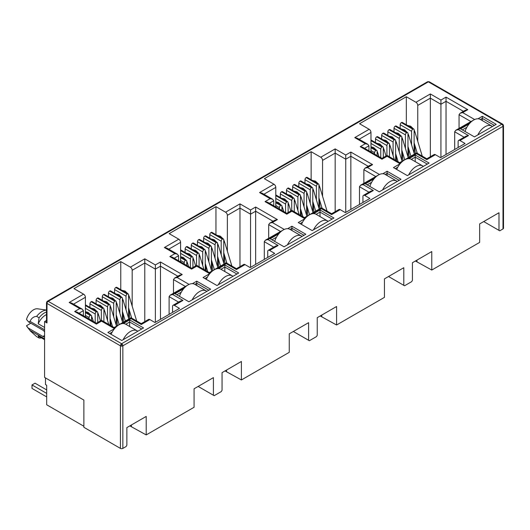 <?xml version="1.0" encoding="UTF-8"?>
<svg xmlns="http://www.w3.org/2000/svg" width="530" height="530" viewBox="0 0 530 530"><rect width="100%" height="100%" fill="white"/><g stroke="black" fill="none" stroke-linecap="round" stroke-linejoin="round"><path stroke-width="0.79" d="M502.606 124.139L429.214 81.766A1.709 0.987 120 0 0 428.359 81.845L501.791 124.245A1.709 0.987 -60 0 1 502.645 124.159L503.5 125.636A1.709 0.987 180 0 1 502.996 126.339A1.709 0.987 -120 0 0 501.791 124.245L121.635 343.725A1.709 0.987 120 0 0 120.429 345.818L120.429 448.406L83.866 427.293L83.866 400.077L44.58 377.393L44.58 321.564L46.494 320.458M121.635 343.725A1.709 0.987 60 0 1 122.847 345.818A1.709 0.987 180 0 1 121.635 346.103L121.635 343.725L48.203 301.325L428.359 81.845A1.709 0.987 -120 0 0 427.505 81.766L47.349 301.245A1.709 0.987 60 0 1 48.203 301.325A1.709 0.987 120 0 0 46.998 303.418A1.709 0.987 180 0 1 46.494 302.723L46.494 322.267A1.709 0.987 -0 0 0 46.998 322.962L44.58 321.564M44.58 331.82A3.849 2.219 -120 0 0 42.917 330.203L28.64 321.962L30.058 321.385C31.436 318.232 33.628 316.562 36.636 316.383L39.054 317.781L38.213 323.764L44.58 327.434M503.5 125.636L503.5 228.225A1.709 0.987 180 0 1 502.996 228.927L499.737 230.808L483.718 221.56M498.982 230.371L498.982 212.749L479.643 223.918L479.643 242.409L431.771 270.048L431.771 251.551L412.433 262.721L412.433 280.344L411.677 281.649L404.549 285.769L403.794 285.332L403.794 267.71L384.449 278.873L384.449 297.37L336.583 325.003L336.583 306.512L317.245 317.675L317.245 335.298L316.49 336.61L309.354 340.724L308.599 340.286L308.599 322.664L289.261 333.834L289.261 352.324L241.395 379.964L241.395 361.467L222.057 372.636L222.057 390.252L221.302 391.564L214.166 395.678L213.411 395.248L213.411 377.625L194.073 388.788L194.073 407.285L146.207 434.918L146.207 416.428L126.862 427.591L126.862 445.213L126.107 446.518L122.847 448.406A1.709 0.987 180 0 1 120.429 448.406M431.771 270.048L415.394 261.005M416.964 261.495L416.964 260.104M403.794 285.332L388.53 276.521M336.583 325.003L320.206 315.966M321.776 316.456L321.776 315.058M308.599 340.286L293.342 331.475M241.395 379.964L225.018 370.921M226.588 371.411L226.588 370.019M213.411 395.248L198.154 386.436M146.207 434.918L129.83 425.882M131.4 426.372L131.4 424.974M454.68 149.493L454.68 131.765L464.141 137.224M415.295 153.634L414.546 144.273M406.331 124.762L406.331 96.732L415.937 102.277A2.564 1.477 60 0 1 417.753 105.417L417.753 141.285M370.974 152.004L370.974 132.427A2.564 1.477 -120 0 0 369.158 129.287L359.552 123.735L406.331 96.732M359.492 204.448L359.492 186.719L368.953 192.185M320.107 208.588L319.358 199.227M311.136 179.723L311.136 151.686L320.749 157.238A2.564 1.477 60 0 1 322.565 160.378L322.565 196.246M275.785 206.965L275.785 187.381A2.564 1.477 -120 0 0 273.97 184.241L264.357 178.696L311.136 151.686M264.298 259.409L264.298 241.68L273.765 247.139M224.919 263.549L224.17 254.181M215.948 234.677L215.948 206.647L225.561 212.192A2.564 1.477 60 0 1 227.37 215.332L227.37 251.2M180.591 261.919L180.591 242.343A2.564 1.477 -120 0 0 178.782 239.202L169.169 233.65L215.948 206.647M169.11 314.363L169.11 296.634L178.57 302.1M129.731 318.503L128.982 309.142M120.76 289.638L120.76 261.601L130.367 267.147A2.564 1.477 60 0 1 132.182 270.287L132.182 306.161M85.403 316.88L85.403 297.297A2.564 1.477 -120 0 0 83.588 294.157L73.981 288.611L120.76 261.601M192.436 283.656L196.729 281.178L210.629 289.201L188.872 301.762L174.973 293.739L183.678 288.711M478.007 118.78L482.3 116.302L496.199 124.331L474.443 136.892L460.543 128.87L469.242 123.841M408.928 158.669L415.215 155.038L429.115 163.061L407.358 175.622L393.459 167.599L400.163 163.724M458.125 147.499L458.125 141.57A2.564 1.477 60 0 1 458.655 140.397A2.564 1.477 60 0 1 459.941 140.523L465.075 143.491L440.536 157.655L435.402 154.687A2.564 1.477 -120 0 0 434.116 154.561L426.816 158.775L416.606 152.879L399.653 162.664L387.079 155.409L381.971 158.357L362.778 147.274L360.214 146.664L365.322 143.716L367.886 144.326L368.946 145.81L368.946 150.838M362.937 202.46L362.937 196.524A2.564 1.477 60 0 1 363.467 195.351A2.564 1.477 60 0 1 364.746 195.477L369.887 198.445L345.348 212.609L340.207 209.648A2.564 1.477 -120 0 0 338.928 209.516L331.628 213.736L321.412 207.833L304.459 217.625L291.891 210.364L286.783 213.312L267.59 202.235L265.026 201.619L270.134 198.671L272.698 199.287L273.758 200.764L273.758 205.792M313.74 213.623L320.021 209.993L333.926 218.022L312.17 230.583L298.264 222.554L304.975 218.685M382.819 173.741L387.112 171.263L401.011 179.286L379.255 191.847L365.349 183.824L374.054 178.802M267.743 257.414L267.743 251.485A2.564 1.477 60 0 1 268.273 250.306A2.564 1.477 60 0 1 269.558 250.438L274.699 253.4L250.16 267.57L245.019 264.602A2.564 1.477 -120 0 0 243.74 264.477L236.44 268.69L226.224 262.794L209.27 272.579L196.703 265.325L191.595 268.273L172.402 257.189L169.839 256.58L174.94 253.625L177.504 254.241L178.57 255.725L178.57 260.753M218.545 268.577L224.833 264.954L238.732 272.976L216.975 285.537L203.076 277.515L209.787 273.639M287.631 228.695L291.917 226.217L305.823 234.247L284.06 246.808L270.161 238.778L278.866 233.756M172.555 312.375L172.555 306.439A2.564 1.477 60 0 1 173.085 305.267A2.564 1.477 60 0 1 174.37 305.393L179.504 308.361L154.972 322.525L149.831 319.557A2.564 1.477 -120 0 0 148.546 319.431L141.252 323.644L131.036 317.748L114.082 327.54L101.508 320.279L96.4 323.227L77.208 312.15L74.644 311.534L79.752 308.586L82.316 309.195L83.382 310.679L83.382 315.708M123.357 323.538L129.645 319.908L143.544 327.931L121.787 340.499L107.888 332.469L114.593 328.6M435.402 154.687L426.816 159.643C426.816 158.516 426.816 158.516 426.816 159.643C426.816 158.516 426.816 158.516 426.816 159.643L416.606 153.746C416.606 152.614 416.606 152.614 416.606 153.746L408.014 158.708M458.655 140.397L465.956 136.177L468.52 135.567L459.941 140.523M470.163 122.828L458.304 129.671L455.74 130.281L454.68 131.765M83.866 426.246L46.693 404.787L46.693 385.25L45.487 384.548L45.487 377.923M415.937 102.277L430.353 93.956L430.353 156.734M400.163 128.326L400.163 124.716L411.585 131.307L411.585 144.849M411.585 131.307A1.709 0.987 -60 0 1 412.797 129.214L412.916 129.148A1.709 0.987 -60 0 1 413.771 129.062L402.35 122.463A1.709 0.987 120 0 0 401.495 122.549L401.376 122.622A1.709 0.987 120 0 0 400.163 124.716M370.974 143.451L380.765 149.102A1.709 0.987 -60 0 1 381.971 147.009L382.09 146.942A1.709 0.987 -60 0 1 382.945 146.856L371.523 140.264A1.709 0.987 120 0 0 370.974 140.218M375.505 142.563L375.505 138.953L386.926 145.545L386.926 155.495M386.926 145.545A1.709 0.987 -60 0 1 388.139 143.451L388.258 143.385A1.709 0.987 -60 0 1 389.113 143.299L377.691 136.7A1.709 0.987 120 0 0 376.837 136.786L376.717 136.859A1.709 0.987 120 0 0 375.505 138.953M381.673 138.999L381.673 135.395L393.094 141.987L393.094 155.522M393.094 141.987A1.709 0.987 -60 0 1 394.3 139.893L394.426 139.821A1.709 0.987 -60 0 1 395.281 139.741L383.852 133.143A1.709 0.987 120 0 0 382.998 133.229L382.879 133.295A1.709 0.987 120 0 0 381.673 135.395M387.834 135.441L387.834 131.831L399.256 138.429L399.256 151.964M399.256 138.429A1.709 0.987 -60 0 1 400.468 136.336L400.587 136.263A1.709 0.987 -60 0 1 401.442 136.177L390.02 129.585A1.709 0.987 120 0 0 389.166 129.671L389.046 129.737A1.709 0.987 120 0 0 387.834 131.831M394.002 131.884L394.002 128.273L405.423 134.872L405.423 148.407M405.423 134.872A1.709 0.987 -60 0 1 406.629 132.772L406.755 132.705A1.709 0.987 -60 0 1 407.61 132.619L396.182 126.027A1.709 0.987 120 0 0 395.327 126.114L395.208 126.18A1.709 0.987 120 0 0 394.002 128.273M340.207 209.648L331.628 214.597C331.628 213.471 331.628 213.471 331.628 214.597C331.628 213.471 331.628 213.471 331.628 214.597L321.412 208.701C321.412 207.575 321.412 207.575 321.412 208.701L312.819 213.663M363.467 195.351L370.768 191.138L373.332 190.522L364.746 195.477M374.968 177.782L363.116 184.625L360.552 185.242L359.492 186.719M320.749 157.238L335.165 148.91L335.165 211.689M304.975 183.281L304.975 179.67L316.397 186.269L316.397 199.803M316.397 186.269A1.709 0.987 -60 0 1 317.609 184.175L317.728 184.102A1.709 0.987 -60 0 1 318.583 184.016L307.161 177.424A1.709 0.987 120 0 0 306.307 177.51L306.181 177.577A1.709 0.987 120 0 0 304.975 179.67M275.785 198.412L285.577 204.063A1.709 0.987 -60 0 1 286.783 201.97L286.902 201.897A1.709 0.987 -60 0 1 287.757 201.817L276.335 195.219A1.709 0.987 120 0 0 275.785 195.173M280.317 197.518L280.317 193.907L291.738 200.506L291.738 210.45M291.738 200.506A1.709 0.987 -60 0 1 292.944 198.412L293.07 198.339A1.709 0.987 -60 0 1 293.925 198.253L282.503 191.661A1.709 0.987 120 0 0 281.649 191.747L281.523 191.814A1.709 0.987 120 0 0 280.317 193.907M286.478 193.96L286.478 190.349L297.906 196.941L297.906 210.483M297.906 196.941A1.709 0.987 -60 0 1 299.112 194.848L299.231 194.782A1.709 0.987 -60 0 1 300.086 194.695L288.665 188.104A1.709 0.987 120 0 0 287.81 188.183L287.691 188.256A1.709 0.987 120 0 0 286.478 190.349M292.646 190.396L292.646 186.792L304.068 193.384L304.068 206.919M304.068 193.384A1.709 0.987 -60 0 1 305.28 191.29L305.399 191.224A1.709 0.987 -60 0 1 306.254 191.138L294.832 184.539A1.709 0.987 120 0 0 293.978 184.625L293.852 184.698A1.709 0.987 120 0 0 292.646 186.792M298.807 186.838L298.807 183.228L310.235 189.826L310.235 203.361M310.235 189.826A1.709 0.987 -60 0 1 311.441 187.733L311.56 187.66A1.709 0.987 -60 0 1 312.415 187.58L300.994 180.982A1.709 0.987 120 0 0 300.139 181.068L300.02 181.134A1.709 0.987 120 0 0 298.807 183.228M245.019 264.602L236.44 269.558C236.44 268.425 236.44 268.425 236.44 269.558C236.44 268.425 236.44 268.425 236.44 269.558L226.224 263.662C226.224 262.529 226.224 262.529 226.224 263.662L217.631 268.617M268.273 250.306L275.573 246.092L278.137 245.483L269.558 250.438M279.78 232.736L267.928 239.586L265.364 240.196L264.298 241.68M225.561 212.192L239.971 203.871L239.971 266.65M209.787 238.235L209.787 234.631L221.209 241.223L221.209 254.758M221.209 241.223A1.709 0.987 -60 0 1 222.415 239.129L222.54 239.063A1.709 0.987 -60 0 1 223.395 238.977L211.967 232.378A1.709 0.987 120 0 0 211.112 232.465L210.993 232.537A1.709 0.987 120 0 0 209.787 234.631M180.591 253.367L190.383 259.018A1.709 0.987 -60 0 1 191.595 256.924L191.714 256.858A1.709 0.987 -60 0 1 192.569 256.772L181.147 250.18A1.709 0.987 120 0 0 180.591 250.133M185.129 252.472L185.129 248.868L196.55 255.46L196.55 265.411M196.55 255.46A1.709 0.987 -60 0 1 197.756 253.367L197.875 253.3A1.709 0.987 -60 0 1 198.737 253.214L187.309 246.616A1.709 0.987 120 0 0 186.454 246.702L186.335 246.775A1.709 0.987 120 0 0 185.129 248.868M191.29 248.915L191.29 245.304L202.712 251.902L202.712 265.437M202.712 251.902A1.709 0.987 -60 0 1 203.924 249.809L204.043 249.736A1.709 0.987 -60 0 1 204.898 249.65L193.477 243.058A1.709 0.987 120 0 0 192.622 243.144L192.503 243.21A1.709 0.987 120 0 0 191.29 245.304M197.458 245.357L197.458 241.746L208.88 248.345L208.88 261.88M208.88 248.345A1.709 0.987 -60 0 1 210.085 246.251L210.211 246.178A1.709 0.987 -60 0 1 211.066 246.092L199.638 239.5A1.709 0.987 120 0 0 198.783 239.586L198.664 239.653A1.709 0.987 120 0 0 197.458 241.746M203.619 241.799L203.619 238.189L215.041 244.781L215.041 258.322M215.041 244.781A1.709 0.987 -60 0 1 216.253 242.687L216.373 242.621A1.709 0.987 -60 0 1 217.227 242.535L205.806 235.943A1.709 0.987 120 0 0 204.951 236.022L204.832 236.095A1.709 0.987 120 0 0 203.619 238.189M149.831 319.557L141.252 324.512C141.252 323.386 141.252 323.386 141.252 324.512C141.252 323.386 141.252 323.386 141.252 324.512L131.036 318.616C131.036 317.49 131.036 317.49 131.036 318.616L122.443 323.578M173.085 305.267L180.385 301.053L182.949 300.437L174.37 305.393M184.592 287.697L172.734 294.541L170.17 295.157L169.11 296.634M130.367 267.147L144.783 258.825L144.783 321.604M114.593 293.196L114.593 289.585L126.021 296.184L126.021 309.719M126.021 296.184A1.709 0.987 -60 0 1 127.226 294.09L127.346 294.017A1.709 0.987 -60 0 1 128.2 293.931L116.779 287.339A1.709 0.987 120 0 0 115.924 287.426L115.805 287.492A1.709 0.987 120 0 0 114.593 289.585M85.403 308.321L95.195 313.979A1.709 0.987 -60 0 1 96.4 311.885L96.526 311.812A1.709 0.987 -60 0 1 97.381 311.726L85.959 305.134A1.709 0.987 120 0 0 85.403 305.088M89.934 307.433L89.934 303.822L101.362 310.414L101.362 320.365M101.362 310.414A1.709 0.987 -60 0 1 102.568 308.321L102.688 308.255A1.709 0.987 -60 0 1 103.542 308.168L92.121 301.577A1.709 0.987 120 0 0 91.266 301.656L91.147 301.729A1.709 0.987 120 0 0 89.934 303.822M96.102 303.875L96.102 300.265L107.524 306.857L107.524 320.398M107.524 306.857A1.709 0.987 -60 0 1 108.736 304.763L108.855 304.697A1.709 0.987 -60 0 1 109.71 304.611L98.288 298.012A1.709 0.987 120 0 0 97.434 298.099L97.308 298.171A1.709 0.987 120 0 0 96.102 300.265M102.264 300.311L102.264 296.707L113.692 303.299L113.692 316.834M113.692 303.299A1.709 0.987 -60 0 1 114.897 301.206L115.017 301.133A1.709 0.987 -60 0 1 115.871 301.053L104.45 294.455A1.709 0.987 120 0 0 103.595 294.541L103.476 294.614A1.709 0.987 120 0 0 102.264 296.707M108.431 296.754L108.431 293.143L119.853 299.741L119.853 313.276M119.853 299.741A1.709 0.987 -60 0 1 121.065 297.648L121.184 297.575A1.709 0.987 -60 0 1 122.039 297.489L110.618 290.897A1.709 0.987 120 0 0 109.763 290.983L109.637 291.049A1.709 0.987 120 0 0 108.431 293.143M196.729 281.178L196.729 283.272L208.82 290.248M176.788 294.786L181.28 292.189M194.841 284.365L196.729 283.272L196.729 285.451M482.3 116.302L482.3 118.395L494.384 125.378M462.352 129.916L466.85 127.319M480.405 119.489L482.3 118.395L482.3 120.582M415.215 155.038L415.215 157.132L427.299 164.108M395.267 168.646L397.772 167.202M411.326 159.371L415.215 157.132L415.215 161.617M473.449 120.164L455.74 130.281M430.353 93.956L440.927 100.064L446.035 97.116L467.791 109.677L462.69 112.625L460.126 113.234L459.059 114.718L470.878 121.542M467.791 109.677L465.227 110.286L460.126 113.234M446.035 97.116L446.035 154.482M440.927 100.064L440.927 157.43M365.322 143.716L354.742 137.608L357.306 138.217L367.886 144.326M401.077 162.71L399.653 163.531C399.653 162.405 399.653 162.405 399.653 163.531C399.653 162.405 399.653 162.405 399.653 163.531L387.079 156.277C387.079 155.144 387.079 155.144 387.079 156.277L381.971 159.225C381.971 158.092 381.971 158.092 381.971 159.225C381.971 158.092 381.971 158.092 381.971 159.225L360.214 146.664M378.261 175.119L360.552 185.242M335.165 148.91L345.739 155.018L350.847 152.07L372.603 164.631L367.495 167.579L364.932 168.195L363.871 169.673L375.691 176.497M372.603 164.631L370.039 165.247L364.932 168.195M350.847 152.07L350.847 209.436M345.739 155.018L345.739 212.384M270.134 198.671L259.554 192.562L262.118 193.178L272.698 199.287M305.889 217.664L304.459 218.493C304.459 217.36 304.459 217.36 304.459 218.493C304.459 217.36 304.459 217.36 304.459 218.493L291.891 211.231C291.891 210.105 291.891 210.105 291.891 211.231L286.783 214.18C286.783 213.053 286.783 213.053 286.783 214.18C286.783 213.053 286.783 213.053 286.783 214.18L265.026 201.619M320.021 209.993L320.021 212.086L332.111 219.069M300.079 223.6L302.577 222.156M316.138 214.332L320.021 212.086L320.021 216.571M387.112 171.263L387.112 173.356L399.196 180.332M367.164 184.871L371.662 182.274M385.217 174.45L387.112 173.356L387.112 175.543M283.066 230.073L265.364 240.196M239.971 203.871L250.551 209.979L255.659 207.025L277.415 219.592L272.307 222.54L269.743 223.15L268.683 224.634L280.502 231.458M277.415 219.592L274.851 220.202L269.743 223.15M255.659 207.025L255.659 264.397M250.551 209.979L250.551 267.345M174.94 253.625L164.366 247.523L166.93 248.133L177.504 254.241M210.702 272.625L209.27 273.447C209.27 272.321 209.27 272.321 209.27 273.447C209.27 272.321 209.27 272.321 209.27 273.447L196.703 266.192C196.703 265.06 196.703 265.06 196.703 266.192L191.595 269.141C191.595 268.008 191.595 268.008 191.595 269.141C191.595 268.008 191.595 268.008 191.595 269.141L169.839 256.58M224.833 264.954L224.833 267.047L236.923 274.023M204.891 278.561L207.389 277.117M220.95 269.286L224.833 267.047L224.833 271.532M291.917 226.217L291.917 228.311L304.008 235.293M271.976 239.825L276.468 237.235M290.029 229.404L291.917 228.311L291.917 230.497M187.878 285.034L170.17 295.157M144.783 258.825L155.363 264.934L160.471 261.986L182.227 274.547L177.119 277.495L174.555 278.111L173.489 279.588L185.315 286.412M182.227 274.547L179.663 275.163L174.555 278.111M160.471 261.986L160.471 319.351M155.363 264.934L155.363 322.3M79.752 308.586L69.178 302.478L71.742 303.094L82.316 309.195M115.514 327.58L114.082 328.408C114.082 327.275 114.082 327.275 114.082 328.408C114.082 327.275 114.082 327.275 114.082 328.408L101.508 321.147C101.508 320.021 101.508 320.021 101.508 321.147L96.4 324.095C96.4 322.969 96.4 322.969 96.4 324.095C96.4 322.969 96.4 322.969 96.4 324.095L74.644 311.534M129.645 319.908L129.645 322.002L141.735 328.978M109.697 333.516L112.201 332.072M125.756 324.247L129.645 322.002L129.645 326.487M459.059 128.366L459.059 114.718M85.403 315.443L89.033 317.536L89.033 318.974M97.732 322.459L97.732 312.514A1.709 0.987 -60 0 0 97.381 311.726M110.061 325.215L110.061 305.393A1.709 0.987 -60 0 0 109.71 304.611M110.955 325.731L110.485 319.822M122.39 321.65L122.39 298.277A1.709 0.987 -60 0 0 122.039 297.489M123.563 322.061L122.814 312.7M180.591 260.482L184.221 262.582L184.221 264.013M192.92 267.504L192.92 257.553A1.709 0.987 -60 0 0 192.569 256.772M205.249 270.26L205.249 250.438A1.709 0.987 -60 0 0 204.898 249.65M206.15 270.777L205.673 264.861M217.578 266.689L217.578 243.316A1.709 0.987 -60 0 0 217.227 242.535M218.751 267.107L218.002 257.746M275.785 205.527L279.409 207.621L279.409 209.058M288.115 212.543L288.115 202.599A1.709 0.987 -60 0 0 287.757 201.817M300.444 215.306L300.444 195.477A1.709 0.987 -60 0 0 300.086 194.695M301.338 215.823L300.861 209.906M312.773 211.735L312.773 188.362A1.709 0.987 -60 0 0 312.415 187.58M313.945 212.146L313.19 202.785M370.974 150.573L374.597 152.666L374.597 154.097M383.303 157.589L383.303 147.638A1.709 0.987 -60 0 0 382.945 146.856M395.632 160.345L395.632 140.523A1.709 0.987 -60 0 0 395.281 139.741M396.526 160.862L396.056 154.945M407.961 156.774L407.961 133.401A1.709 0.987 -60 0 0 407.61 132.619M409.133 157.191L408.385 147.83M414.122 153.216L414.122 129.843A1.709 0.987 -60 0 0 413.771 129.062M402.966 160.749L402.217 151.388M401.793 160.332L401.793 136.965A1.709 0.987 -60 0 0 401.442 136.177M389.464 156.787L389.464 144.081A1.709 0.987 -60 0 0 389.113 143.299M380.765 149.102L380.765 157.662M377.135 155.568L377.135 151.196A1.709 0.987 -60 0 0 376.784 150.414A1.709 0.987 -60 0 0 375.929 150.5L370.974 147.777M363.871 183.32L363.871 169.673M318.934 208.171L318.934 184.804A1.709 0.987 -60 0 0 318.583 184.016M307.778 215.71L307.029 206.342M306.605 215.293L306.605 191.92A1.709 0.987 -60 0 0 306.254 191.138M294.276 211.742L294.276 199.035A1.709 0.987 -60 0 0 293.925 198.253M285.577 204.063L285.577 212.616M281.947 210.523L281.947 206.157A1.709 0.987 -60 0 0 281.596 205.375A1.709 0.987 -60 0 0 280.741 205.461L275.785 202.738M268.683 238.281L268.683 224.634M223.746 263.132L223.746 239.759A1.709 0.987 -60 0 0 223.395 238.977M212.59 270.664L211.841 261.303M211.417 270.247L211.417 246.874A1.709 0.987 -60 0 0 211.066 246.092M199.088 266.703L199.088 253.996A1.709 0.987 -60 0 0 198.737 253.214M190.383 259.018L190.383 267.57M186.759 265.477L186.759 261.111A1.709 0.987 -60 0 0 186.401 260.329A1.709 0.987 -60 0 0 185.546 260.416L180.591 257.693M173.489 293.236L173.489 279.588M128.558 318.086L128.558 294.713A1.709 0.987 -60 0 0 128.2 293.931M117.402 325.625L116.646 316.258M116.229 325.208L116.229 301.835A1.709 0.987 -60 0 0 115.871 301.053M103.9 321.657L103.9 308.95A1.709 0.987 -60 0 0 103.542 308.168M95.195 313.979L95.195 322.531M91.571 320.438L91.571 316.072A1.709 0.987 -60 0 0 91.213 315.29A1.709 0.987 -60 0 0 90.358 315.37L85.403 312.654M44.58 339.465L38.213 335.788A12.819 7.4 120 0 0 39.227 336.596L44.58 339.684M46.494 314.575A12.819 7.4 120 0 0 38.213 323.764M89.033 317.536A1.709 0.987 -60 0 1 90.239 315.443M184.221 262.582A1.709 0.987 -60 0 1 185.427 260.482M279.409 207.621A1.709 0.987 -60 0 1 280.615 205.527M374.597 152.666A1.709 0.987 -60 0 1 375.81 150.573M38.213 335.788L39.054 338.007A14.529 8.387 120 0 0 41.433 337.868M46.494 311.978A14.529 8.387 120 0 0 39.054 317.781M39.054 338.007L36.636 336.616L30.482 331.111L26.5 325.725A10.686 6.168 120 0 0 27.129 326.825L30.482 331.111M46.494 310.136A14.529 8.387 120 0 0 36.636 316.383M46.494 310.057L37.537 308.805A10.686 6.168 120 0 0 26.5 319.444L28.64 321.962M30.826 323.22L26.5 325.725M44.58 335.523L42.917 336.484L28.64 328.242M44.58 338.836L30.058 330.455M30.058 321.385L44.58 329.766M42.917 336.484A3.849 2.219 -120 0 0 44.58 336.788M477.802 134.951A13.25 7.652 -60 0 1 485.109 126.683A13.25 7.652 -60 0 1 491.734 126.027L480.253 119.402A13.25 7.652 120 0 0 473.628 120.058A13.25 7.652 120 0 0 465.048 131.473M491.734 126.027A13.25 7.652 -60 0 1 492.416 126.518M408.723 174.834A13.25 7.652 -60 0 1 416.03 166.566A13.25 7.652 -60 0 1 422.655 165.91L411.167 159.285A13.25 7.652 120 0 0 404.549 159.941A13.25 7.652 120 0 0 396.665 169.454M422.655 165.91A13.25 7.652 -60 0 1 423.337 166.4M313.535 229.795A13.25 7.652 -60 0 1 320.842 221.527A13.25 7.652 -60 0 1 327.46 220.871L315.979 214.239A13.25 7.652 120 0 0 309.354 214.895A13.25 7.652 120 0 0 301.477 224.409M327.46 220.871A13.25 7.652 -60 0 1 328.149 221.355M218.34 284.749A13.25 7.652 -60 0 1 225.648 276.481A13.25 7.652 -60 0 1 232.273 275.825L220.791 269.2A13.25 7.652 120 0 0 214.166 269.856A13.25 7.652 120 0 0 206.289 279.37M232.273 275.825A13.25 7.652 -60 0 1 232.955 276.315M123.152 339.703A13.25 7.652 -60 0 1 130.459 331.442A13.25 7.652 -60 0 1 137.084 330.786L125.603 324.155A13.25 7.652 120 0 0 118.978 324.81A13.25 7.652 120 0 0 111.101 334.324M137.084 330.786A13.25 7.652 -60 0 1 137.767 331.27M46.693 389.921L35.026 383.19L32.005 384.932L46.693 393.412M46.693 396.904L32.005 388.424L32.005 384.932M382.614 189.912A13.25 7.652 -60 0 1 389.921 181.644A13.25 7.652 -60 0 1 396.546 180.988L385.058 174.357A13.25 7.652 120 0 0 378.44 175.013A13.25 7.652 120 0 0 369.86 186.427M396.546 180.988A13.25 7.652 -60 0 1 397.228 181.472M287.426 244.867A13.25 7.652 -60 0 1 294.733 236.599A13.25 7.652 -60 0 1 301.351 235.943L289.87 229.311A13.25 7.652 120 0 0 283.245 229.967A13.25 7.652 120 0 0 274.673 241.382M301.351 235.943A13.25 7.652 -60 0 1 302.04 236.426M192.231 299.821A13.25 7.652 -60 0 1 199.538 291.56A13.25 7.652 -60 0 1 206.163 290.904L194.682 284.272A13.25 7.652 120 0 0 188.057 284.928A13.25 7.652 120 0 0 179.484 296.343M206.163 290.904A13.25 7.652 -60 0 1 206.846 291.387M502.645 124.159A1.709 1.398 120 0 1 502.996 126.339L122.847 345.818L122.847 448.406M121.635 346.103A1.709 0.987 180 0 1 120.429 345.818L46.998 303.418A1.709 1.398 60 0 1 47.349 301.245L46.494 302.723M502.996 228.927L502.996 126.339M46.998 322.962L46.998 303.418M354.742 137.608L369.158 129.287M462.69 112.625L474.648 119.528M458.304 129.671L468.52 135.567M259.554 192.562L273.97 184.241M367.495 167.579L379.46 174.489M363.116 184.625L373.332 190.522M164.366 247.523L178.782 239.202M272.307 222.54L284.272 229.444M267.928 239.586L278.137 245.483M69.178 302.478L83.588 294.157M177.119 277.495L189.077 284.405M172.734 294.541L182.949 300.437M417.753 105.417L430.353 98.143L440.927 104.251L446.035 101.303L463.419 111.333M359.121 139.264L370.974 132.427M322.565 160.378L335.165 153.097L345.739 159.205L350.847 156.257L368.224 166.294M263.933 194.225L275.785 187.381M227.37 215.332L239.971 208.058L250.551 214.166L255.659 211.218L273.036 221.248M168.745 249.179L180.591 242.343M132.182 270.287L144.783 263.012L155.363 269.121L160.471 266.173L177.848 276.209M73.551 304.14L85.403 297.297M364.594 148.32L368.946 145.81M269.406 203.281L273.758 200.764M174.211 258.236L178.57 255.725M79.023 313.197L83.382 310.679M85.403 305.393L96.526 311.812M102.568 308.321L91.147 301.729M97.434 298.099L108.855 304.697M114.897 301.206L103.476 294.614M109.763 290.983L121.184 297.575M127.226 294.09L115.805 287.492M180.591 250.438L191.714 256.858M197.756 253.367L186.335 246.775M192.622 243.144L204.043 249.736M210.085 246.251L198.664 239.653M204.951 236.022L216.373 242.621M222.415 239.129L210.993 232.537M275.785 195.477L286.902 201.897M292.944 198.412L281.523 191.814M287.81 188.183L299.231 194.782M305.28 191.29L293.852 184.698M300.139 181.068L311.56 187.66M317.609 184.175L306.181 177.577M370.974 140.523L382.09 146.942M388.139 143.451L376.717 136.859M382.998 133.229L394.426 139.821M400.468 136.336L389.046 129.737M395.327 126.114L406.755 132.705M412.797 129.214L401.376 122.622M401.495 122.549L412.916 129.148M406.629 132.772L395.208 126.18M389.166 129.671L400.587 136.263M394.3 139.893L382.879 133.295M376.837 136.786L388.258 143.385M381.971 147.009L370.974 140.662M370.974 147.638L375.929 150.5M306.307 177.51L317.728 184.102M311.441 187.733L300.02 181.134M293.978 184.625L305.399 191.224M299.112 194.848L287.691 188.256M281.649 191.747L293.07 198.339M286.783 201.97L275.785 195.616M275.785 202.599L280.741 205.461M211.112 232.465L222.54 239.063M216.253 242.687L204.832 236.095M198.783 239.586L210.211 246.178M203.924 249.809L192.503 243.21M186.454 246.702L197.875 253.3M191.595 256.924L180.591 250.577M180.591 257.553L185.546 260.416M115.924 287.426L127.346 294.017M121.065 297.648L109.637 291.049M103.595 294.541L115.017 301.133M108.736 304.763L97.308 298.171M91.266 301.656L102.688 308.255M96.4 311.885L85.403 305.532M85.403 312.514L90.358 315.37M407.961 133.54L408.709 135.349A1.968 0.603 163.1 0 1 408.107 136.031A1.968 0.603 163.1 0 1 407.961 136.111M401.793 137.098L402.542 138.906A1.968 0.603 163.1 0 1 401.939 139.589A1.968 0.603 163.1 0 1 401.793 139.668M395.632 140.655L396.38 142.471A1.968 0.603 163.1 0 1 395.777 143.153A1.968 0.603 163.1 0 1 395.632 143.232M389.464 144.22L390.212 146.028A1.968 0.603 163.1 0 1 389.61 146.711A1.968 0.603 163.1 0 1 389.464 146.79M383.303 147.777L384.051 149.586A1.968 0.603 163.1 0 1 383.448 150.268A1.968 0.603 163.1 0 1 383.303 150.348M377.135 151.335L377.883 153.143A1.968 0.603 163.1 0 1 377.281 153.826A1.968 0.603 163.1 0 1 377.135 153.905M414.122 129.982L414.871 131.791A1.968 0.603 163.1 0 1 414.268 132.474A1.968 0.603 163.1 0 1 414.122 132.553M312.773 188.494L313.515 190.31A1.968 0.603 163.1 0 1 312.919 190.992A1.968 0.603 163.1 0 1 312.773 191.072M306.605 192.059L307.354 193.867A1.968 0.603 163.1 0 1 306.751 194.55A1.968 0.603 163.1 0 1 306.605 194.629M300.444 195.616L301.186 197.425A1.968 0.603 163.1 0 1 300.589 198.107A1.968 0.603 163.1 0 1 300.444 198.187M294.276 199.174L295.024 200.983A1.968 0.603 163.1 0 1 294.422 201.665A1.968 0.603 163.1 0 1 294.276 201.744M288.115 202.732L288.857 204.547A1.968 0.603 163.1 0 1 288.26 205.229A1.968 0.603 163.1 0 1 288.115 205.309M281.947 206.296L282.695 208.105A1.968 0.603 163.1 0 1 282.092 208.787A1.968 0.603 163.1 0 1 281.947 208.866M318.934 184.937L319.683 186.745A1.968 0.603 163.1 0 1 319.08 187.428A1.968 0.603 163.1 0 1 318.934 187.507M217.578 243.456L218.327 245.264A1.968 0.603 163.1 0 1 217.724 245.946A1.968 0.603 163.1 0 1 217.578 246.026M211.417 247.013L212.166 248.822A1.968 0.603 163.1 0 1 211.563 249.504A1.968 0.603 163.1 0 1 211.417 249.584M205.249 250.571L205.998 252.386A1.968 0.603 163.1 0 1 205.395 253.068A1.968 0.603 163.1 0 1 205.249 253.148M199.088 254.128L199.836 255.944A1.968 0.603 163.1 0 1 199.234 256.626A1.968 0.603 163.1 0 1 199.088 256.706M192.92 257.693L193.669 259.501A1.968 0.603 163.1 0 1 193.066 260.184A1.968 0.603 163.1 0 1 192.92 260.263M186.759 261.25L187.507 263.059A1.968 0.603 163.1 0 1 186.904 263.741A1.968 0.603 163.1 0 1 186.759 263.821M223.746 239.898L224.495 241.706A1.968 0.603 163.1 0 1 223.892 242.389A1.968 0.603 163.1 0 1 223.746 242.468M122.39 298.41L123.139 300.225A1.968 0.603 163.1 0 1 122.536 300.907A1.968 0.603 163.1 0 1 122.39 300.987M116.229 301.967L116.971 303.783A1.968 0.603 163.1 0 1 116.375 304.465A1.968 0.603 163.1 0 1 116.229 304.545M110.061 305.532L110.81 307.34A1.968 0.603 163.1 0 1 110.207 308.023A1.968 0.603 163.1 0 1 110.061 308.102M103.9 309.089L104.642 310.898A1.968 0.603 163.1 0 1 104.046 311.58A1.968 0.603 163.1 0 1 103.9 311.66M97.732 312.647L98.481 314.456A1.968 0.603 163.1 0 1 97.878 315.138A1.968 0.603 163.1 0 1 97.732 315.217M91.571 316.205L92.313 318.02A1.968 0.603 163.1 0 1 91.716 318.702A1.968 0.603 163.1 0 1 91.571 318.782M128.558 294.852L129.3 296.661A1.968 0.603 163.1 0 1 128.704 297.343A1.968 0.603 163.1 0 1 128.558 297.423M429.214 81.766L427.505 81.766M370.974 147.062L376.784 150.414M275.785 202.016L281.596 205.375M180.591 256.977L186.401 260.329M85.403 311.931L91.213 315.29M401.362 129.015L404.469 129.737L407.298 132.44M407.961 146.439L410.909 156.165M408.709 135.349L414.407 154.144M395.194 132.573L398.308 133.302L401.13 135.998M401.793 149.997L404.748 159.722M402.542 138.906L408.246 157.708M389.033 136.13L392.14 136.859L394.969 139.562M395.632 153.554L398.129 161.789M396.38 142.471L402.078 161.266M382.865 139.688L385.979 140.417L388.801 143.12M390.212 146.028L394.327 159.59M376.704 143.252L379.811 143.974L382.64 146.678M384.051 149.586L386.006 156.032M370.974 146.777L373.65 147.539L376.472 150.235M377.883 153.143L378.93 156.602M407.524 125.458L410.637 126.18L413.46 128.883M414.122 142.875L417.276 153.269M414.871 131.791L422.258 156.145M306.168 183.97L309.281 184.698L312.11 187.401M312.773 201.393L315.721 211.119M313.515 190.31L319.219 209.105M300.006 187.527L303.12 188.256L305.942 190.959M306.605 204.951L309.56 214.683M307.354 193.867L313.051 212.662M293.839 191.091L296.952 191.814L299.781 194.517M300.444 208.509L302.941 216.744M301.186 197.425L306.89 216.22M287.677 194.649L290.784 195.378L293.613 198.074M295.024 200.983L299.139 214.551M281.51 198.207L284.623 198.935L287.452 201.638M288.857 204.547L290.811 210.986M275.785 201.738L278.455 202.493L281.284 205.196M282.695 208.105L283.742 211.556M312.336 180.412L315.449 181.141L318.272 183.837M318.934 197.836L322.088 208.224M319.683 186.745L327.07 211.099M210.98 238.931L214.094 239.653L216.916 242.356M217.578 256.348L220.533 266.08M218.327 245.264L224.031 264.059M204.819 242.488L207.926 243.217L210.755 245.913M211.417 259.912L214.365 269.637M212.166 248.822L217.863 267.617M198.651 246.046L201.764 246.775L204.587 249.478M205.249 263.47L207.747 271.704M205.998 252.386L211.702 271.181M192.489 249.603L195.596 250.332L198.425 253.035M199.836 255.944L203.951 269.505M186.321 253.168L189.435 253.89L192.257 256.593M193.669 259.501L195.623 265.947M180.591 256.692L183.267 257.447L186.096 260.151M187.507 263.059L188.554 266.517M217.148 235.366L220.255 236.095L223.084 238.798M223.746 252.79L226.9 263.178M224.495 241.706L231.875 266.053M115.792 293.885L118.905 294.614L121.728 297.317M122.39 311.309L125.345 321.034M123.139 300.225L128.836 319.02M109.624 297.443L112.738 298.171L115.566 300.874M116.229 314.866L119.177 324.599M116.971 303.783L122.675 322.578M103.463 301.007L106.57 301.729L109.399 304.432M110.061 318.424L112.559 326.659M110.81 307.34L116.507 326.135M97.295 304.565L100.409 305.287L103.237 307.99M104.642 310.898L108.756 324.466M91.133 308.122L94.241 308.851L97.07 311.547M98.481 314.456L100.435 320.902M85.403 311.653L88.079 312.409L90.908 315.111M92.313 318.02L93.366 321.471M121.953 290.327L125.067 291.049L127.896 293.752M128.558 307.751L131.705 318.139M129.3 296.661L136.687 321.014"/></g></svg>
